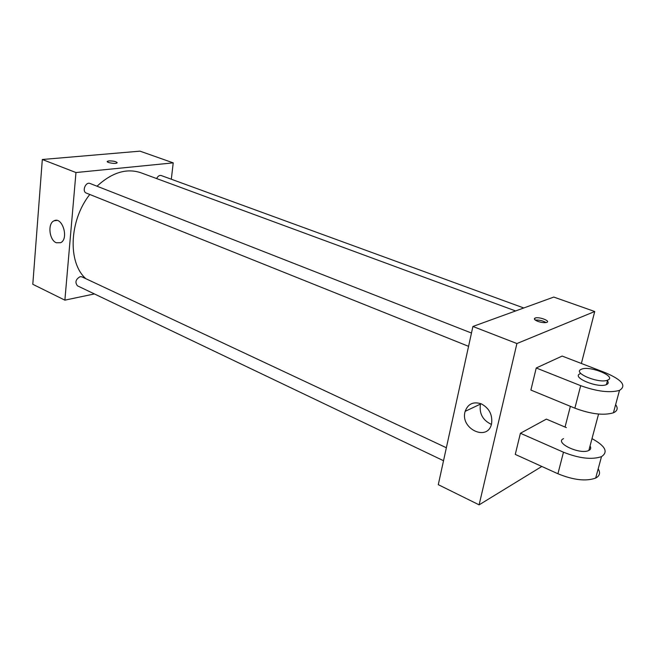 <?xml version="1.0" encoding="UTF-8"?>
<svg xmlns="http://www.w3.org/2000/svg" width="656" height="656" viewBox="0 0 656 656"><rect width="100%" height="100%" fill="white"/><g stroke="black" fill="none" stroke-linecap="round" stroke-linejoin="round"><path stroke-width="0.98" d="M94.423 293.937L64.878 300.153L32.8 284.294L42.32 159.498L139.999 151.151L173.217 162.868L171.314 179.227M515.591 310.952L140.802 172.725C126.534 167.985 111.938 172.487 97.006 186.214M89.765 194.471C69.011 220.842 67.666 262.761 85.838 278.685M64.878 300.153L75.973 172.544L173.217 162.868M471.475 333.043L90.044 183.483C85.616 181.466 81.697 191.519 86.297 193.077L468.564 346.327M523.783 307.976L161.237 175.546C159.392 175.119 157.866 176.128 156.645 178.571M443.522 460.725L77.498 285.852C74.776 282.383 75.661 279.317 80.147 276.652L81.893 276.84L446.359 447.745M75.973 172.544L42.32 159.498M56.301 242.769C49.225 240.088 47.462 223.434 54.005 220.826C62.304 216.16 69.208 238.833 60.655 242.712L56.301 242.769M107.248 161.548L108.929 160.909C114.062 160.958 116.752 161.638 117.006 162.95C115.563 164.221 105.509 162.475 107.42 161.294L108.929 160.909C113.316 160.876 116.063 161.474 117.186 162.696M541.815 466.457L479.11 504.849L438.282 484.669L472.91 326.475L553.779 297.07L594.73 311.51L581.38 363.473M481.34 403.875C489.155 408.147 492.582 414.658 491.623 423.407C488.179 442.292 459.602 428.835 465.17 411.345C467.999 403.776 473.394 401.283 481.34 403.875M479.11 504.849L516.912 343.539L472.91 326.475L553.779 297.07M438.282 484.669L472.91 326.475M480.618 403.588L480.471 404.08C479.036 413.452 482.668 420.225 491.377 424.383M537.895 321.391C534.55 320.013 533.599 318.906 535.05 318.062C538.576 316.43 550.925 320.948 546.792 322.383C544.611 322.965 541.643 322.637 537.895 321.391M516.912 343.539L594.73 311.51M546.03 322.58C542.701 320.669 539.117 319.833 535.288 320.087M570.376 406.318L565.046 427.056M566.382 427.622L546.374 419.118L520.405 433.263L515.272 454.411L557.912 473.755C573.475 480.102 586.07 481.537 595.681 478.076C599.764 475.903 600.601 472.828 598.182 468.86M536.239 367.983L580.683 385.662C596.903 391.501 609.834 393.075 619.502 390.386C626.783 385.777 622.109 379.898 605.472 372.747L562.143 356.069L536.239 367.983L530.884 390.058L574.869 408.171C590.917 414.149 603.766 415.683 613.417 412.788C617.485 410.935 618.231 408.212 615.631 404.621M563.537 438.659C553.918 442.669 580.207 455.092 588.85 450.434L589.375 450.147C590.917 449.114 591.13 447.745 590.023 446.031M520.405 433.263L563.479 452.214L557.912 473.755M591.999 438.634C605.316 445.949 608.489 451.951 601.503 456.625C591.884 459.905 579.207 458.437 563.479 452.214M579.929 373.83C571.286 377.413 598.051 388.483 606.406 384.637C608.399 383.776 608.743 382.481 607.44 380.767M581.068 369.394L581.405 369.246C589.646 365.294 617.353 376.659 607.604 380.144C599.248 383.94 572.434 372.928 581.068 369.394M580.683 385.662L574.869 408.171M56.834 220.432L54.005 220.826M465.17 411.345L480.471 404.08M535.05 318.062L534.689 319.57M588.85 450.434L598.559 414.059M607.604 380.144L606.406 384.637M601.503 456.625L595.681 478.076M619.502 390.386L613.417 412.788"/></g></svg>
